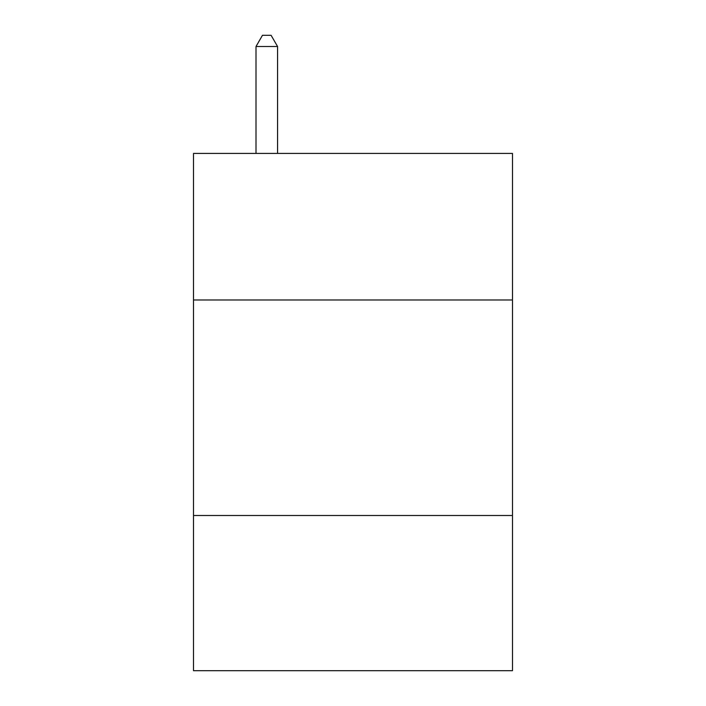 <?xml version="1.0" encoding="UTF-8"?>
<svg xmlns="http://www.w3.org/2000/svg" width="706" height="706" viewBox="0 0 706 706"><rect width="100%" height="100%" fill="white"/><g stroke="black" fill="none" stroke-linecap="round" stroke-linejoin="round"><path stroke-width="1.06" d="M512.494 299.979L512.494 153.414L193.506 153.414L193.506 299.979L512.494 299.979L512.494 670.7L193.506 670.7L193.506 299.979M512.494 515.512L193.506 515.512M277.564 153.414L277.564 46.508L256.004 46.508L256.004 153.414M256.004 46.508L262.473 35.3L271.095 35.3L277.564 46.508"/></g></svg>
